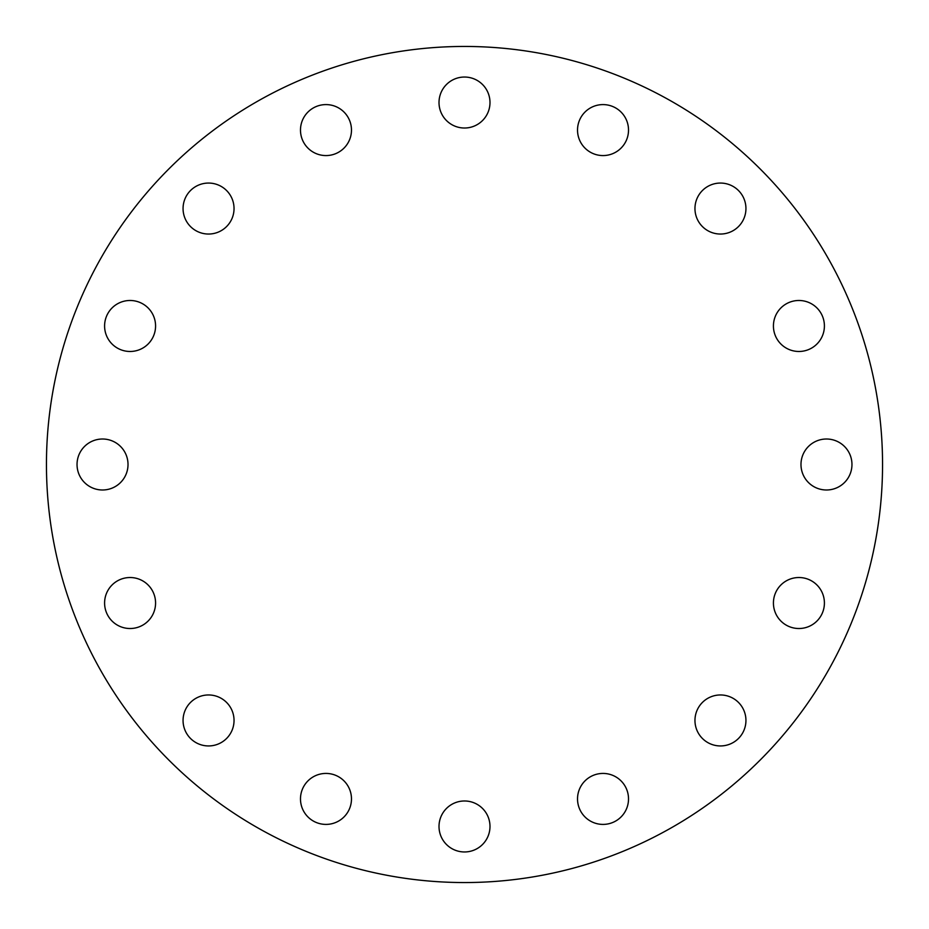 <?xml version="1.0" encoding="UTF-8"?>
<svg xmlns="http://www.w3.org/2000/svg" width="929" height="929" viewBox="0 0 929 929"><rect width="100%" height="100%" fill="white"/><g stroke="black" fill="none" stroke-linecap="round" stroke-linejoin="round"><path stroke-width="1.39" d="M208.549 694.962A25.489 25.489 0 0 0 183.059 720.451A25.489 25.489 0 0 0 208.549 745.941A25.489 25.489 0 0 0 234.038 720.451A25.489 25.489 0 0 0 208.549 694.962M325.974 773.427A25.489 25.489 0 0 0 300.485 798.917A25.489 25.489 0 0 0 325.974 824.406A25.489 25.489 0 0 0 351.476 798.917A25.489 25.489 0 0 0 325.974 773.427M489.989 826.473A25.489 25.489 0 0 0 464.5 800.984A25.489 25.489 0 0 0 439.011 826.473A25.489 25.489 0 0 0 464.5 851.963A25.489 25.489 0 0 0 489.989 826.473M628.515 798.917A25.489 25.489 0 0 0 603.026 773.427A25.489 25.489 0 0 0 577.524 798.917A25.489 25.489 0 0 0 603.026 824.406A25.489 25.489 0 0 0 628.515 798.917M745.941 720.451A25.489 25.489 0 0 0 720.451 694.962A25.489 25.489 0 0 0 694.962 720.451A25.489 25.489 0 0 0 720.451 745.941A25.489 25.489 0 0 0 745.941 720.451M824.406 603.026A25.489 25.489 0 0 0 798.917 577.524A25.489 25.489 0 0 0 773.427 603.026A25.489 25.489 0 0 0 798.917 628.515A25.489 25.489 0 0 0 824.406 603.026M851.963 464.5A25.489 25.489 0 0 0 826.473 439.011A25.489 25.489 0 0 0 800.984 464.5A25.489 25.489 0 0 0 826.473 489.989A25.489 25.489 0 0 0 851.963 464.5M824.406 325.974A25.489 25.489 0 0 0 798.917 300.485A25.489 25.489 0 0 0 773.427 325.974A25.489 25.489 0 0 0 798.917 351.476A25.489 25.489 0 0 0 824.406 325.974M745.941 208.549A25.489 25.489 0 0 0 720.451 183.059A25.489 25.489 0 0 0 694.962 208.549A25.489 25.489 0 0 0 720.451 234.038A25.489 25.489 0 0 0 745.941 208.549M628.515 130.083A25.489 25.489 0 0 0 603.026 104.594A25.489 25.489 0 0 0 577.524 130.083A25.489 25.489 0 0 0 603.026 155.573A25.489 25.489 0 0 0 628.515 130.083M464.5 77.037A25.489 25.489 0 0 0 439.011 102.527A25.489 25.489 0 0 0 464.5 128.016A25.489 25.489 0 0 0 489.989 102.527A25.489 25.489 0 0 0 464.5 77.037M325.974 104.594A25.489 25.489 0 0 0 300.485 130.083A25.489 25.489 0 0 0 325.974 155.573A25.489 25.489 0 0 0 351.476 130.083A25.489 25.489 0 0 0 325.974 104.594M208.549 183.059A25.489 25.489 0 0 0 183.059 208.549A25.489 25.489 0 0 0 208.549 234.038A25.489 25.489 0 0 0 234.038 208.549A25.489 25.489 0 0 0 208.549 183.059M130.083 300.485A25.489 25.489 0 0 0 104.594 325.974A25.489 25.489 0 0 0 130.083 351.476A25.489 25.489 0 0 0 155.573 325.974A25.489 25.489 0 0 0 130.083 300.485M130.083 577.524A25.489 25.489 0 0 0 104.594 603.026A25.489 25.489 0 0 0 130.083 628.515A25.489 25.489 0 0 0 155.573 603.026A25.489 25.489 0 0 0 130.083 577.524M128.016 464.5A25.489 25.489 0 0 0 102.527 439.011A25.489 25.489 0 0 0 77.037 464.5A25.489 25.489 0 0 0 102.527 489.989A25.489 25.489 0 0 0 128.016 464.5M882.55 464.5A418.05 418.05 0 0 1 464.5 882.55A418.05 418.05 0 0 1 46.45 464.5A418.05 418.05 0 0 1 464.5 46.45A418.05 418.05 0 0 1 882.55 464.5"/></g></svg>
